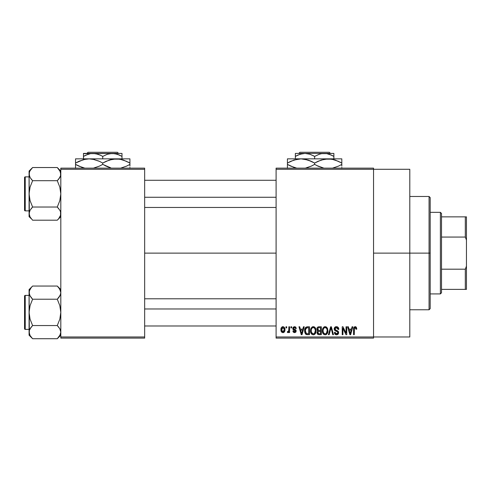 <?xml version="1.0" encoding="UTF-8"?>
<svg xmlns="http://www.w3.org/2000/svg" width="491" height="491" viewBox="0 0 491 491"><rect width="100%" height="100%" fill="white"/><g stroke="black" fill="none" stroke-linecap="round" stroke-linejoin="round"><path stroke-width="0.74" d="M373.541 253.123L409.795 253.123L409.795 169.278L409.795 253.123L373.541 253.123M144.655 253.123L276.095 253.123L144.655 253.123M276.095 168.143L373.541 168.143L276.095 168.143L276.095 169.278L373.541 169.278L373.541 336.973L276.095 336.973L276.095 168.143M373.541 169.278L276.095 169.278L276.095 338.109L276.095 336.973L373.541 336.973L373.541 338.109L276.095 338.109L373.541 338.109L373.541 168.143L373.541 169.278L409.795 169.278M285.983 326.773L285.983 327.908L286.701 327.908L286.701 326.773L285.983 326.773L286.701 326.773L285.983 326.773L285.983 327.908L286.701 327.908L286.701 326.773L286.701 327.908L285.983 327.908L285.983 326.773M290.924 326.773L290.924 327.908L291.648 327.908L291.648 326.773L290.924 326.773L291.648 326.773L290.924 326.773L290.924 327.908L291.648 327.908L291.648 326.773L291.648 327.908L290.924 327.908L290.924 326.773M303.456 326.773L302.837 329.142L300.339 329.142L299.713 326.773L298.958 326.773L301.259 334.709L302.02 334.709L304.211 326.773L303.456 326.773L304.211 326.773L303.456 326.773L302.837 329.142L300.339 329.142L299.713 326.773L298.958 326.773L301.259 334.709L302.02 334.709L304.211 326.773L302.02 334.709L301.259 334.709L298.958 326.773L299.713 326.773M315.351 327.914L313.276 326.675L311.214 327.884L310.496 330.731C310.373 332.935 311.3 334.291 313.276 334.813C315.29 334.279 316.216 332.886 316.063 330.639L314.964 327.417L313.902 326.754L312.657 326.754L310.871 328.547L310.625 332.1L311.294 333.72L312.276 334.58L313.62 334.788L314.86 334.181L316.032 331.339L315.468 328.123M327.196 327.914L325.122 326.675L323.06 327.884L322.342 330.731C322.219 332.935 323.146 334.291 325.122 334.813C327.135 334.279 328.062 332.886 327.908 330.639L326.81 327.417L325.748 326.754L324.502 326.754L322.716 328.547L322.47 332.1L323.139 333.72L324.128 334.58L325.472 334.788L326.705 334.181L327.878 331.339L327.313 328.123M336.433 326.675L334.801 327.313L334.187 328.97L334.807 330.541L337.783 331.984L337.716 333.315L336.808 333.868L335.666 333.622L335.114 332.339L334.396 332.444L334.96 334.119L336.568 334.813L338.324 333.849L338.495 331.855L337.796 330.922L335.243 329.829L335.009 328.405L335.556 327.785L336.722 327.632L337.636 328.141L338.103 329.455L338.827 329.351L338.219 327.466L336.433 326.675C335.015 326.773 334.267 327.54 334.187 328.97L335.285 330.86L337.673 331.799L337.9 332.61L336.544 333.886L335.114 332.339L334.396 332.444C334.445 333.886 335.163 334.672 336.568 334.813C337.882 334.702 338.569 333.978 338.618 332.64L334.911 328.958L336.372 327.601L338.103 329.455L338.827 329.351C338.79 327.736 337.998 326.84 336.433 326.675M352.078 326.773L351.452 329.142L348.96 329.142L348.334 326.773L347.579 326.773L349.88 334.709L350.642 334.709L352.833 326.773L352.078 326.773L352.833 326.773L352.078 326.773L351.452 329.142L348.96 329.142L348.334 326.773L347.579 326.773L349.88 334.709L350.642 334.709L352.833 326.773L350.642 334.709L349.88 334.709L347.579 326.773L348.334 326.773M356.319 327.233L354.968 326.687L353.808 327.589L353.557 334.709L354.275 334.709L354.422 328.074L355.41 327.644L356.024 329.246L356.748 329.142L356.386 327.337L355.189 326.675C353.919 326.994 353.379 327.878 353.557 329.326L353.557 334.709L354.275 334.709L354.379 328.197L355.153 327.601L356.024 329.246L356.748 329.142L356.319 327.233M346.032 326.773L346.032 333.125L343 326.773L342.221 326.773L342.221 334.709L342.945 334.709L342.945 328.35L345.989 334.709L346.756 334.709L346.756 326.773L346.032 326.773L346.756 326.773L346.032 326.773L346.032 333.125L343 326.773L342.221 326.773L342.221 334.709L342.945 334.709L342.945 328.35L345.989 334.709L346.756 334.709L346.756 326.773L346.756 334.709L345.989 334.709M330.731 328.952L329.142 334.709L328.387 334.709L330.652 326.773L328.387 334.709L329.142 334.709L331.044 327.706L332.745 334.709L333.493 334.709L331.357 326.773L330.652 326.773L331.357 326.773L330.652 326.773L328.387 334.709L329.142 334.709L331.044 327.706L332.745 334.709L333.493 334.709L331.357 326.773L333.493 334.709L332.745 334.709L331.333 328.952M319.076 326.773L317.763 327.086L317.008 328.203L317.094 330.228L317.867 331.051L317.192 332.008L317.223 333.493L318.285 334.604L321.31 334.709L321.31 326.773L319.076 326.773C317.628 326.84 316.898 327.614 316.885 329.105L317.867 331.051L317.088 332.714C317.155 333.99 317.812 334.653 319.07 334.709L321.31 334.709L321.31 326.773L321.31 334.709L319.07 334.709M305.175 328.056L307.354 326.773L305.752 327.282L304.868 328.841L304.69 331.879L305.445 333.905L306.587 334.635L309.465 334.709L309.465 326.773L307.354 326.773C305.347 327.19 304.438 328.528 304.629 330.787L306.304 334.561L309.465 334.709L309.465 326.773L309.465 334.709M294.52 326.675L293.231 327.202L292.777 328.534L293.262 329.817L295.404 330.854L295.379 331.437L294.692 331.818L293.863 331.566L293.606 330.897L292.882 331.002L293.354 332.198L294.551 332.646L295.742 332.198L296.153 330.658L295.643 329.786L293.686 328.915L293.569 328.025L294.692 327.515L295.564 328.632L296.282 328.528L295.791 327.209L294.698 326.681M288.868 326.773L288.733 330.946L288.26 331.572L287.53 331.511L287.321 332.339L288.18 332.622L288.868 331.621L288.868 332.542L289.586 332.542L289.586 326.773L288.868 326.773L289.586 326.773L288.868 326.773L288.733 330.946L288.045 331.615L287.53 331.511L287.321 332.339L288.008 332.646L288.868 331.621L288.868 332.542L289.586 332.542L289.586 326.773L289.586 332.542L288.868 332.542M282.945 326.675L281.312 327.724L280.932 329.719L281.478 331.848L282.945 332.646L284.559 331.615L284.952 329.657L284.553 327.706L282.945 326.675C281.466 327.049 280.797 328.068 280.932 329.719C280.827 331.315 281.503 332.29 282.945 332.646C284.406 332.284 285.075 331.284 284.952 329.657C285.068 328.037 284.399 327.043 282.945 326.675M60.81 338.109L144.655 338.109L144.655 336.973L60.81 336.973L60.81 169.278L144.655 169.278L144.655 336.973L144.655 168.143L60.81 168.143L144.655 168.143L144.655 169.278L60.81 169.278L60.81 168.143L60.81 336.973L144.655 336.973L144.655 338.109L60.81 338.109L60.81 336.973L60.81 338.109M409.795 336.973L409.795 253.123L409.795 336.973L373.541 336.973M356.693 328.326L356.73 328.645M356.748 329.142L356.012 328.988M355.969 328.547L355.791 327.982M355.153 327.601L354.306 328.583M354.484 327.97L354.275 329.258M354.275 334.709L353.557 334.709L353.557 329.326M353.68 328.006L353.808 327.583M354.029 327.209L354.968 326.687M355.828 326.803L355.515 326.705M350.101 333.414L349.205 330.075L351.212 330.075L350.206 333.88L349.205 330.075L351.212 330.075L350.157 333.647M349.801 332.254L350.071 333.272M342.945 334.709L342.221 334.709L342.221 326.773L343 326.773M336.936 326.718L337.421 326.859M338.158 327.393L338.428 327.767M338.68 328.356L338.778 328.78M338.827 329.351L338.103 329.455L337.98 328.755M335.672 327.724L334.911 328.958L335.052 329.578M338.33 331.493L338.495 331.855M338.508 331.891L338.587 332.241M338.587 333.058L338.495 333.463M338.324 333.849L338.078 334.187M335.684 334.647L335.292 334.432M334.537 333.334L334.432 332.892M334.408 332.665L335.15 332.634M336.261 333.862L336.808 333.868M337.108 333.8L337.52 333.561M337.716 333.315L337.876 332.873L337.716 333.315M337.888 332.794L337.851 332.186M337.084 331.443L336.531 331.272M335.009 330.701L334.248 329.547M334.205 329.258L334.199 328.743M334.531 327.675L335.132 327.024M335.15 327.018L335.494 326.834M335.543 326.816L335.979 326.705M327.497 328.491L327.736 329.197M327.908 330.639L327.896 330.989M327.878 331.333L327.798 332.002M327.657 332.597L327.528 332.966M326.435 334.402L326.073 334.61M325.809 334.709L325.472 334.788M324.121 334.58L323.594 334.23M322.47 332.1L322.409 331.763M322.342 330.731L322.354 331.075M322.354 330.363L322.495 329.271M323.925 327L324.803 326.693M326.049 326.859L325.122 326.675M326.325 327.006L326.803 327.411M324.668 333.819L323.373 332.548L323.066 330.756C322.931 329.062 323.618 328.013 325.128 327.601C326.595 327.988 327.282 328.995 327.184 330.621L326.337 333.389L327.184 330.621C327.35 332.37 326.656 333.457 325.116 333.886L324.042 333.487L323.373 332.548L323.649 333.07M324.367 327.779L324.999 327.607M326.46 328.24L325.128 327.601L326.128 327.933M326.128 333.561L325.251 333.88M323.643 333.064L324.539 333.776M323.066 330.756L323.133 331.671L323.066 330.756M323.305 329.087L323.072 330.492L323.465 328.712M327.184 330.621L327.166 330.118L327.184 330.621M317.622 334.175L317.389 333.855M317.217 333.493L317.118 333.107M317.867 331.051L316.891 328.872M317.745 330.983L317.407 330.713M316.91 328.639L317.002 328.209M317.039 328.098L317.174 327.773M317.425 327.393L317.763 327.086M316.928 329.676L317.094 330.228M319.168 330.486L320.592 330.486L320.592 327.706L319.064 327.706L320.592 327.706L320.592 330.486L319.168 330.486L317.603 329.099L318.315 327.804L317.628 329.4L318.315 327.804L319.064 327.706L318.499 327.749M319.046 333.776L317.812 332.585L318.481 331.486L319.236 331.413L320.592 331.413L320.592 333.782L319.015 333.776M317.812 332.585L317.849 332.204M318.125 333.493L318.469 333.702M318.493 333.708L318.033 333.389M318.481 331.486L319.236 331.413L318.481 331.486M318.051 331.769L317.818 332.407M318.027 330.191L318.567 330.437L317.628 329.4M319.236 331.413L320.592 331.413L320.592 333.782L319.334 333.782M315.652 328.491L315.891 329.197M316.063 330.639L316.051 330.989M316.032 331.351L315.952 332.002M315.811 332.597L315.682 332.966M314.59 334.402L314.222 334.61M313.964 334.709L313.62 334.788M312.276 334.58L311.748 334.23M310.625 332.1L310.564 331.763M310.496 330.731L310.502 331.075M310.508 330.363L310.65 329.271M312.08 327L312.957 326.693M314.203 326.859L313.276 326.675M314.479 327.006L314.958 327.411M310.84 332.855L311.085 333.389L310.84 332.855M311.797 333.064L313.27 333.886L311.527 332.548L311.22 330.756C311.085 329.062 311.773 328.013 313.283 327.601C314.749 327.988 315.437 328.995 315.339 330.621L314.492 333.389L315.339 330.621C315.504 332.37 314.811 333.457 313.27 333.886L312.196 333.487L311.527 332.548L311.803 333.07M312.522 327.779L313.154 327.607M315.112 329.093L314.436 328.056L313.411 327.607L314.283 327.933M313.804 333.806L313.405 333.88M311.22 330.756L311.423 329.197L311.22 330.756M311.46 329.087L311.619 328.712M315.339 330.621L315.32 330.118L315.339 330.621M307.446 334.709L306.304 334.561M306.814 334.672L306.445 334.604M305.825 334.291L304.807 332.493M304.69 331.879L304.629 331.057M304.647 330.161L304.868 328.841M304.979 328.51L305.138 328.129M305.537 332.376L305.396 331.695M306.089 328.117L305.347 330.799L305.635 328.86L307.452 327.706L308.747 327.706L308.747 333.782L306.439 333.622L305.347 330.799L305.537 329.185M305.635 328.86L306.218 328.006M307.028 327.724L308.747 327.706L308.747 333.782L306.568 333.671L305.862 333.088L306.439 333.622M307.206 333.776L306.838 333.739M305.359 330.302L305.384 331.591M305.899 328.338L306.384 327.902M301.29 332.659L300.584 330.075L302.591 330.075L301.584 333.88L300.584 330.075L302.591 330.075L301.584 333.88L301.345 332.861M301.732 333.125L301.652 333.499M296.282 328.528L294.526 326.675L292.777 328.534L295.459 331.118L294.526 331.824L293.606 330.897L292.882 331.002L294.551 332.646L296.177 331.002L293.501 328.393L294.471 327.497L295.465 328.197M295.416 326.889L295.791 327.209M294.582 327.503L293.931 327.614M293.569 328.025L293.765 328.976M293.501 328.393L294.397 329.234M295.508 329.694L296.147 330.658M296.073 331.652L295.742 332.198M293.354 332.192L292.918 331.216M292.882 331.002L293.63 331.075M293.606 330.897L294.858 331.793M295.441 331.284L295.226 330.639L294.404 330.314M295.453 331.204L295.281 330.688M293.201 329.762L292.869 329.191M292.802 328.184L292.882 327.835M288.868 331.621L288.659 332.112M287.321 332.339L288.008 332.646L287.321 332.339L287.53 331.511L288.622 331.235L288.868 329.768L288.248 331.578M287.53 331.511L288.045 331.615L287.53 331.511M284.755 328.178L284.872 328.663M284.946 329.406L284.946 329.909M284.522 331.683L284.277 332.026M284.271 332.033L283.896 332.364M283.571 332.536L283.203 332.628M282.196 332.481L281.631 332.045M282 332.364L281.478 331.848M281.343 331.64L281.171 331.265M280.993 330.566L280.956 330.228M282.141 326.865L282.681 326.693M282.583 327.558L282.926 327.497L282.583 327.558M284.228 329.664L283.049 331.818L281.668 330.013L282.926 327.497L284.221 329.314L283.829 331.327L284.228 329.664M281.705 330.363L281.668 330.013M282.313 331.591L282.018 331.272M281.773 328.626L281.883 328.301M281.668 329.314L281.699 328.97M284.179 328.927L284.05 328.418M283.994 328.283L284.221 329.314M350.537 332.382L350.439 332.751M326.76 328.657L327.166 330.118M314.614 328.24L315.32 330.118M301.916 332.382L301.818 332.751M281.889 331.038L281.773 330.707M429.06 253.123L429.06 309.778L429.06 253.123L409.795 253.123L429.06 253.123L429.06 196.474L429.06 253.123L430.19 253.123L429.06 253.123M430.19 308.649L430.19 253.123L430.19 308.649L429.06 309.778L409.795 309.778M430.19 197.603L430.19 253.123L430.19 197.603L429.06 196.474L409.795 196.474M57.594 167.848L57.281 167.535L32.609 167.535L29.079 171.058L32.609 167.535L57.281 167.535L59.816 170.715L60.81 174.115L60.553 175.821L59.828 177.496L57.281 180.7L32.609 180.7L57.281 180.7L58.699 179.129L57.281 180.7L59.822 187.096L60.81 193.865L59.822 200.647L57.281 207.03L59.816 210.216L60.546 211.885L60.553 215.316L58.705 218.624L59.822 217.004M32.296 219.882L32.609 220.201L57.281 220.201L60.81 216.672L57.281 220.201L58.699 218.63L57.281 220.201L32.609 220.201L30.074 217.016L29.079 213.616L29.337 211.909L30.061 210.234L32.609 207.03L30.068 200.635L29.079 193.865L30.068 187.083L32.609 180.7L30.074 177.515L29.079 174.115L29.337 175.833L29.337 172.415L30.061 170.733L32.609 167.535L30.068 170.721M29.693 171.457L30.061 170.733M25.231 210.86A0.681 0.681 0 0 1 24.55 210.185L24.55 177.552A0.681 0.681 0 0 1 25.231 176.87L29.079 176.87L25.231 176.87L25.231 210.86L29.079 210.86L25.231 210.86L25.231 176.87A0.681 0.681 0 0 0 24.55 177.552L24.55 210.185A0.681 0.681 0 0 0 25.231 210.86M60.81 174.213L60.546 172.384L60.553 175.821L58.705 179.129L59.822 177.509M29.663 171.525L29.079 174.115L29.337 215.316M60.546 175.846L60.197 176.785M57.281 180.7L58.705 179.129L57.281 180.7L59.822 187.096L60.81 193.865L59.822 200.647L57.281 207.03L32.609 207.03L57.281 207.03L59.816 210.216L60.553 211.897L60.553 215.316L58.705 218.624L59.828 216.997M32.609 207.03L30.068 210.228L32.609 207.03L30.068 200.635L29.079 193.865L29.079 213.616L30.068 210.222L32.609 207.03L31.191 208.601M29.343 211.885L29.699 210.952M57.281 220.201L58.699 218.63L57.281 220.201M29.079 171.058L29.079 193.865L30.068 187.083L32.609 180.7L30.074 177.515L29.343 175.846L29.079 171.058M29.086 213.517L29.079 216.672L31.215 218.661M31.191 218.624L30.092 217.047M30.061 216.997L29.663 216.212M31.099 179.019L32.609 180.7M60.81 171.058L57.281 167.535L60.227 171.525M60.81 174.115L60.553 172.396M58.699 179.129L59.816 177.515M58.791 208.712L57.281 207.03M144.655 197.272L276.095 197.272L144.655 197.272M276.095 308.98L144.655 308.98L276.095 308.98M440.39 212.333L441.519 213.468L441.519 216.869L441.519 213.468L440.39 212.333L430.19 212.333L440.39 212.333L440.39 293.919L430.19 293.919L440.39 293.919L440.39 212.333M441.519 292.783L440.39 293.919L441.519 292.783L441.519 289.383L441.519 292.783M441.519 237.061L441.519 269.191L441.519 216.869L441.519 237.061L465.315 237.061L466.45 240.105L466.45 266.147L465.315 269.191L441.519 269.191L441.519 289.383L441.519 269.191L465.315 269.191L465.315 289.383L466.45 289.383L466.45 266.147L466.45 289.383L465.315 289.383L465.315 269.191L466.45 266.147L466.45 216.869L441.519 216.869L465.315 216.869L465.315 237.061L465.315 216.869L466.45 216.869L466.45 240.105L465.315 237.061L441.519 237.061M441.519 289.383L465.315 289.383L441.519 289.383M24.55 177.865L24.55 179.135M24.55 208.595L24.55 209.866M60.227 211.02L60.546 211.885M29.663 176.711L29.343 175.846M60.197 334.801L57.281 338.716L59.822 335.525L57.281 338.716L32.609 338.716L30.074 335.537L29.079 332.137L29.337 330.431L30.061 328.755L32.609 325.551L30.068 319.156L29.079 312.386L30.068 305.605L32.609 299.222L30.074 296.036L29.079 292.636L29.337 294.342L29.337 290.918L31.191 287.622L29.699 289.972M57.625 286.4L57.281 286.05L32.609 286.05L29.079 289.58L32.609 286.05L57.281 286.05L58.699 287.622L60.546 290.905L60.81 292.636L60.553 290.93L60.81 292.636L60.227 295.232L57.281 299.222L32.609 299.222L57.281 299.222L58.699 297.65L57.281 299.222L59.822 305.617L60.81 312.386L59.822 319.168L57.281 325.551L59.816 328.731L60.81 332.137L59.828 335.519L57.281 338.716L60.81 335.187L57.281 338.716L32.609 338.716L30.074 335.537L29.079 332.137L29.343 333.868M32.609 286.05L31.191 287.622L32.609 286.05M25.231 329.381A0.681 0.681 0 0 1 24.55 328.7L24.55 296.067A0.681 0.681 0 0 1 25.231 295.392L29.079 295.392L25.231 295.392L25.231 329.381L29.079 329.381L25.231 329.381L25.231 295.392A0.681 0.681 0 0 0 24.55 296.067L24.55 328.7A0.681 0.681 0 0 0 25.231 329.381M29.663 290.04L29.079 292.636L29.337 333.855M29.656 295.208L29.079 292.636L29.079 332.137L29.337 330.431L31.191 327.123L30.068 328.743M58.791 327.233L57.281 325.551L32.609 325.551L57.281 325.551L59.822 319.168L60.81 312.386L59.822 305.617L57.281 299.222L59.822 296.03L58.699 297.65L60.553 294.355L60.81 292.636L59.822 289.248M57.281 325.551L59.816 328.731L60.81 332.137L60.553 330.418L60.81 332.137L60.227 334.727M60.546 330.406L60.178 329.436M32.609 325.551L31.191 327.123L32.609 325.551L31.191 327.123L32.609 325.551L30.068 319.156L29.079 312.386L30.068 305.605L32.609 299.222L29.712 295.337M29.343 330.406L29.699 329.467M29.079 289.58L29.079 292.636L29.079 289.58M32.296 338.397L29.079 335.187L29.086 332.039M31.099 297.54L32.609 299.222M31.191 327.123L30.074 328.731M60.81 289.58L57.281 286.05L59.785 289.187M60.166 289.917L59.828 289.254L60.166 289.917M60.197 295.3L60.546 294.367M24.55 296.38L24.55 297.656M24.55 327.116L24.55 328.387M57.281 299.222L58.699 297.65M29.663 295.232L29.343 294.367M60.227 290.04L60.546 290.905M299.933 152.284L329.301 152.284L299.933 152.284L298.798 153.413L299.933 152.284M330.443 153.413L329.301 152.284L330.443 153.413M297.834 155.107L302.456 153.634L304.985 153.413L309.931 154.242L314.621 156.396L319.273 154.254L321.715 153.634L326.742 153.628L329.197 154.242L333.88 156.396L330.48 154.714L333.88 156.396L333.88 158.851L333.88 153.634M314.621 156.396L319.273 154.254L321.715 153.634L333.88 153.413L304.985 153.413L309.931 154.242L314.621 156.396L314.621 158.851L314.621 156.396L313.313 155.684M295.355 153.634L295.355 158.851L295.355 156.396L300.007 154.254L304.985 153.413L295.355 153.413L324.25 153.413L326.742 153.628L331.578 155.193M290.924 161.244L297.448 159.164L301.02 158.851L287.425 158.851L287.425 160.029L287.425 158.851L341.81 158.851L341.81 160.029L341.81 159.164M338.311 166.204L332.53 168.143L338.575 166.087L341.81 164.393L338.575 166.087L341.81 164.393L341.81 163.061L335.218 160.029L341.81 163.061L341.81 166.087L341.81 164.393M318.119 161.244L324.643 159.164L328.215 158.851L333.702 159.581L331.763 159.158M328.215 158.851L301.02 158.851L304.537 159.158L311.374 161.367L308.023 160.029L314.621 163.061L314.621 164.393L314.621 163.061L311.38 161.367L314.621 163.061L321.188 160.035L328.215 158.851L324.668 159.158L331.732 159.158L335.2 160.023L341.81 163.061L341.81 158.851L328.215 158.851L331.732 159.158L338.563 161.367M316.744 165.547L323.894 168.143L317.861 166.087L314.621 164.393L318.579 166.412M306.402 167.897L308.029 167.419M311.116 166.204L305.341 168.143L311.38 166.087L314.621 164.393L311.153 166.191M306.519 159.587L304.567 159.158M287.425 159.158L287.425 163.061L293.992 160.035L301.02 158.851L297.472 159.158L301.02 158.851L308.004 160.023M290.672 166.087L296.705 168.143L290.672 166.087L287.425 164.393L287.425 163.061L287.425 164.393L294.017 167.419L287.425 164.393L287.425 168.29M341.81 168.29L341.81 167.425M341.81 161.367L341.81 163.061L339.643 161.889M314.621 163.061L318.082 161.263M287.425 163.061L290.66 161.367L287.425 163.061L287.425 160.029M287.425 161.962L287.425 161.367M306.525 159.587L301.02 158.851M308.047 160.035L310.65 161.042M311.38 161.367L312.491 161.907M317.861 166.087L314.621 164.393M287.425 166.081L287.425 164.393L289.592 165.565M306.623 167.842L308.004 167.431M341.81 165.485L341.81 166.081M333.88 155.199L333.88 156.396L332.346 155.561M295.355 154.248L295.355 156.396L297.65 155.193M295.355 155.616L295.355 155.199M296.349 155.843L295.355 156.396M88.049 152.284L117.417 152.284L88.049 152.284L86.907 153.413L88.049 152.284M118.552 153.413L117.417 152.284L118.552 153.413M120.461 155.561L118.595 154.714L121.995 156.396L121.995 158.851L121.995 153.413L121.995 154.248L121.995 153.413L112.365 153.413L117.312 154.242L121.995 156.396L121.995 155.193M85.95 155.107L90.571 153.634L93.1 153.413L98.047 154.242L101.428 155.684M102.729 156.396L107.388 154.254L112.365 153.413L83.47 153.413L83.47 158.851L83.47 156.396L88.122 154.254L90.571 153.634L95.592 153.628L100.434 155.193L102.729 156.396L102.729 158.851L102.729 156.396L107.388 154.254L109.831 153.634L114.857 153.628L119.694 155.193M83.752 159.557L89.135 158.851L75.54 158.851L75.54 160.029L75.54 158.851L129.925 158.851L129.925 160.029L129.925 159.164M126.678 166.087L120.645 168.143L126.69 166.087L129.925 164.393L126.69 166.087L129.925 164.393L129.925 163.061L123.333 160.029L129.925 163.061L129.925 166.087L129.925 164.393M106.234 161.244L112.758 159.164L116.33 158.851L121.817 159.581L119.878 159.158M116.33 158.851L89.135 158.851L92.652 159.158L99.489 161.367L102.729 163.061L102.729 164.393L102.729 163.061L99.495 161.367L102.729 163.061L109.303 160.035L116.33 158.851L112.783 159.158L119.847 159.158L123.315 160.023L129.925 163.061L129.925 158.851L116.33 158.851L119.847 159.158L126.678 161.367M110.948 159.557L109.321 160.029M110.831 167.867L102.729 164.393L109.327 167.419L102.729 164.393L99.495 166.087L93.456 168.143L99.231 166.204M79.039 161.244L85.563 159.164L89.135 158.851L92.652 159.158L98.765 161.042M89.135 158.851L85.618 159.158L89.135 158.851L94.64 159.587L92.682 159.158M75.54 159.158L75.54 163.061L83.525 159.612M78.787 166.087L84.82 168.143L78.787 166.087L75.54 164.393L75.54 163.061L75.54 164.393L82.132 167.419L75.54 164.393L75.54 168.29M129.925 168.29L129.925 167.425M129.925 161.367L129.925 163.061L127.758 161.889M102.729 163.061L106.197 161.263M75.54 163.061L78.775 161.367L75.54 163.061L75.54 160.029M75.54 161.962L75.54 161.367M99.495 161.367L100.606 161.907M110.714 159.618L109.346 160.023M110.819 167.867L109.346 167.431M102.729 164.393L99.268 166.191M75.54 166.081L75.54 164.393L77.707 165.565M106.694 166.412L109.321 167.419M105.97 166.087L104.859 165.547M129.925 165.485L129.925 166.081M83.47 154.248L83.47 156.396L85.937 155.113M83.47 153.634L121.995 153.413M83.47 155.616L83.47 155.199M84.464 155.843L83.47 156.396M144.655 180.271L276.095 180.271M144.655 207.46L276.095 207.46M276.095 325.981L144.655 325.981M276.095 298.786L144.655 298.786"/></g></svg>
